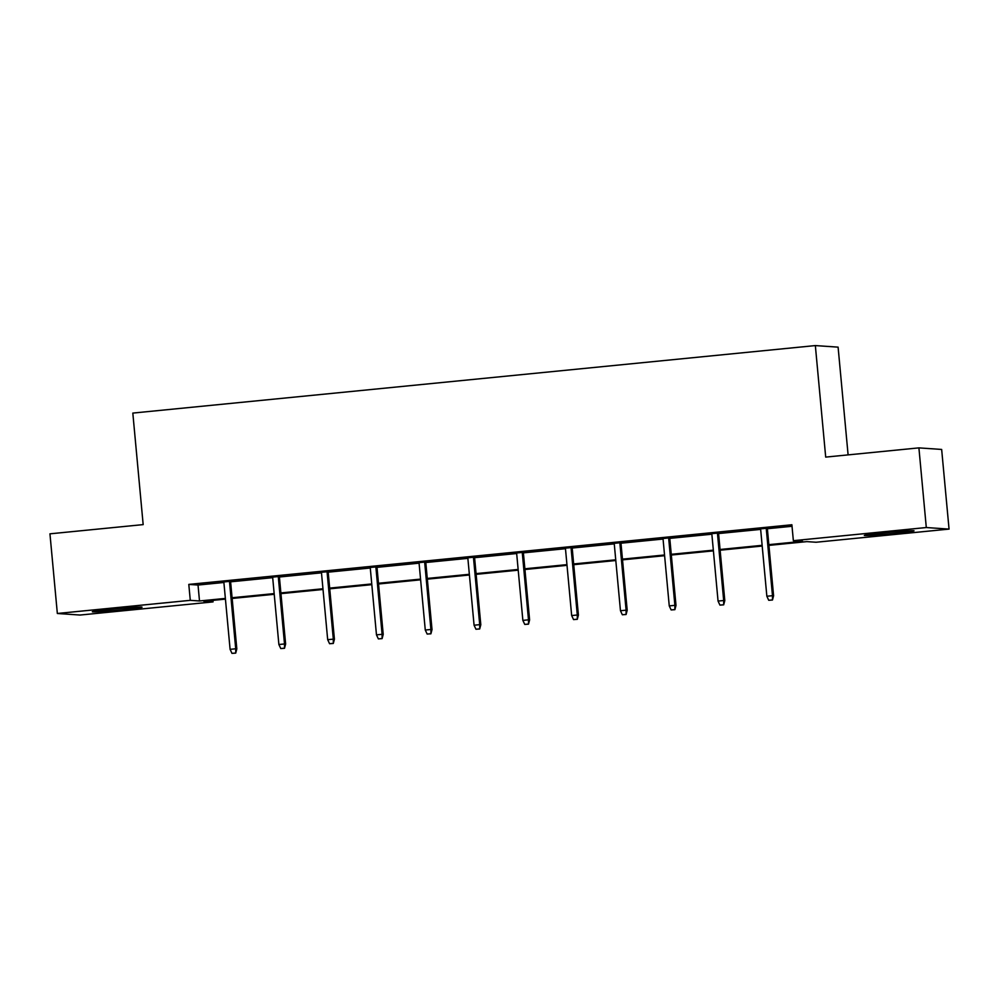 <?xml version="1.0" encoding="UTF-8"?>
<svg xmlns="http://www.w3.org/2000/svg" width="999" height="999" viewBox="0 0 999 999"><rect width="100%" height="100%" fill="white"/><g stroke="black" fill="none" stroke-linecap="round" stroke-linejoin="round"><path stroke-width="1.5" d="M112.4 609.14A24.975 0.787 -5.3 0 1 142.07 607.167A24.975 0.787 -5.3 0 1 121.99 609.802A24.975 0.787 -5.3 0 1 92.333 611.775A24.975 0.787 -5.3 0 1 112.4 609.14M884.39 532.792A24.975 0.787 -5.3 0 1 914.06 530.806A24.975 0.787 -5.3 0 1 893.98 533.441A24.975 0.787 -5.3 0 1 864.322 535.427A24.975 0.787 -5.3 0 1 884.39 532.792M848.101 454.882L838.099 347.14L815.346 345.579L132.817 413.087L143.169 524.612L49.95 533.828L57.343 613.486L190.285 600.337L199.5 600.973L225.362 598.413M815.346 345.579L825.698 457.105L918.905 447.877L941.657 449.45L949.05 529.095L816.108 542.245L806.892 541.62L768.918 545.379M212.887 600.374L213.037 601.898L80.095 615.047L57.343 613.486M768.855 544.655L802.584 541.321L793.356 540.684L791.882 524.762L188.799 584.403L198.027 585.039L223.888 582.479M230.607 581.818L272.69 577.659M279.408 576.997L321.478 572.827M328.196 572.165L370.279 568.006M376.998 567.345L419.068 563.174M425.799 562.512L467.869 558.354M474.587 557.692L516.67 553.521M523.389 552.859L565.459 548.701M572.19 548.039L614.26 543.868M620.978 543.206L663.061 539.048M669.78 538.374L711.85 534.215M718.581 533.553L760.651 529.395M767.369 528.721L792.02 526.286M767.319 528.196L760.601 528.858M718.531 533.016L711.8 533.678M669.73 537.849L663.011 538.511M620.928 542.669L614.21 543.331M572.14 547.502L565.409 548.164M523.339 552.322L516.62 552.984M474.537 557.155L467.819 557.817M425.749 561.975L419.018 562.637M376.948 566.808L370.229 567.469M328.147 571.628L321.428 572.29M279.358 576.46L272.64 577.122M230.557 581.281L223.838 581.942M918.905 447.877L926.298 527.534L949.05 529.095M188.799 584.403L190.285 600.337M793.356 540.684L926.298 527.534M232.08 597.752L274.163 593.593M280.881 592.919L322.964 588.761M329.682 588.099L371.753 583.94M378.471 583.266L420.554 579.108M427.272 578.446L469.343 574.288M476.073 573.613L518.144 569.455M524.862 568.793L566.945 564.635M573.663 563.96L615.734 559.802M622.464 559.14L664.535 554.982M671.253 554.308L713.336 550.149M720.054 549.487L762.125 545.329M225.437 599.125L203.808 601.273L213.037 601.898M762.2 546.041L720.117 550.199M713.398 550.861L671.328 555.032M664.597 555.694L622.527 559.852M615.809 560.514L573.726 564.685M567.007 565.347L524.937 569.505M518.206 570.167L476.136 574.338M469.418 574.999L427.335 579.158M420.616 579.82L378.546 583.99M371.815 584.652L329.745 588.811M323.027 589.472L280.944 593.643M274.226 594.305L232.155 598.463M198.027 585.039L199.5 600.973M771.865 599.974L768.731 600.287L772.477 600.012L772.489 595.691L766.857 596.253L760.576 528.596M766.208 528.046L772.489 595.691L773.588 595.766L767.294 527.934M772.477 600.012L773.588 595.766M766.857 596.253L768.731 600.287M723.064 604.807L719.942 605.107L723.676 604.845L723.688 600.524L718.056 601.073L711.788 533.429M717.407 532.867L723.688 600.524L724.799 600.599L718.506 532.767M723.676 604.845L724.799 600.599M718.056 601.073L719.942 605.107M674.275 609.627L671.141 609.939L674.887 609.665L674.887 605.344L669.255 605.906L662.986 538.249M668.618 537.699L674.887 605.344L675.998 605.419L669.705 537.587M674.887 609.665L675.998 605.419M669.255 605.906L671.141 609.939M625.474 614.46L622.34 614.76L626.086 614.497L626.098 610.177L620.466 610.726L614.185 543.081M619.817 542.519L626.098 610.177L627.197 610.252L620.903 542.42M626.086 614.497L627.197 610.252M620.466 610.726L622.34 614.76M576.673 619.28L573.551 619.592L577.285 619.318L577.297 614.997L571.665 615.559L565.397 547.902M571.016 547.352L577.297 614.997L578.409 615.072L572.115 547.24M577.285 619.318L578.409 615.072M571.665 615.559L573.551 619.592M527.884 624.113L524.75 624.412L528.496 624.15L528.496 619.83L522.864 620.379L516.595 552.734M522.227 552.172L528.496 619.83L529.607 619.904L523.314 552.072M528.496 624.15L529.607 619.904M522.864 620.379L524.75 624.412M479.083 628.933L475.949 629.245L479.695 628.97L479.707 624.65L474.075 625.212L467.794 557.554M473.426 557.005L479.707 624.65L480.806 624.725L474.513 556.893M479.695 628.97L480.806 624.725M474.075 625.212L475.949 629.245M430.282 633.766L427.16 634.065L430.906 633.803L430.906 629.482L425.274 630.032L419.006 562.387M424.625 561.825L430.906 629.482L432.018 629.557L425.724 561.725M430.906 633.803L432.018 629.557M425.274 630.032L427.16 634.065M381.493 638.586L378.359 638.898L382.105 638.623L382.105 634.303L376.473 634.865L370.204 567.207M375.836 566.658L382.105 634.303L383.216 634.377L376.923 566.545M382.105 638.623L383.216 634.377M376.473 634.865L378.359 638.898M332.692 643.418L329.57 643.718L333.304 643.456L333.316 639.135L327.684 639.685L321.403 572.04M327.035 571.478L333.316 639.135L334.415 639.21L328.122 571.378M333.304 643.456L334.415 639.21M327.684 639.685L329.57 643.718M283.891 648.239L280.769 648.551L284.515 648.276L284.515 643.955L278.883 644.517L272.615 576.86M278.246 576.311L284.515 643.955L285.627 644.03L279.333 576.198M284.515 648.276L285.627 644.03M278.883 644.517L280.769 648.551M235.102 653.071L231.968 653.371L235.714 653.109L235.714 648.788L230.095 649.338L223.813 581.693M229.445 581.131L235.714 648.788L236.825 648.863L230.532 581.031M235.714 653.109L236.825 648.863M230.095 649.338L231.968 653.371"/></g></svg>
